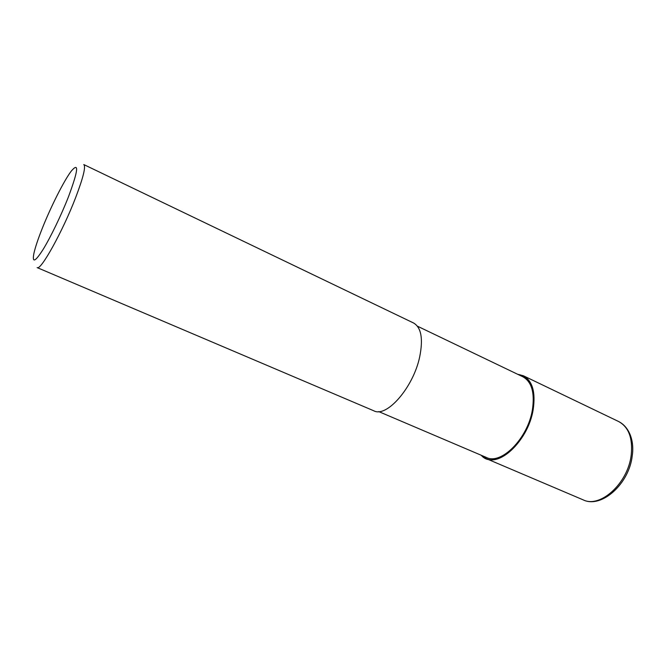 <?xml version="1.0" encoding="UTF-8"?>
<svg xmlns="http://www.w3.org/2000/svg" width="666" height="666" viewBox="0 0 666 666"><rect width="100%" height="100%" fill="white"/><g stroke="black" fill="none" stroke-linecap="round" stroke-linejoin="round"><path stroke-width="1" d="M517.848 374.367C530.752 376.448 535.855 388.186 533.158 409.573C527.996 443.165 494.463 471.237 481.235 455.261C494.463 471.237 527.996 443.156 533.158 409.573C535.855 388.186 530.752 376.448 517.848 374.367M417.399 326.173L522.827 376.756C531.701 381.718 534.898 392.715 532.409 409.748C527.922 438.444 501.115 465.268 486.313 457.425L378.738 411.588M83.783 164.552C85.981 166.458 83.317 177.364 75.774 197.269C62.854 231.11 40.559 271.187 37.146 267.599L373.801 410.797C386.605 417.965 413.303 387.554 419.688 356.893C423.301 338.744 421.253 327.447 413.544 322.985L83.783 164.552M42.041 228.954C50.649 207.143 63.953 180.677 71.229 171.145C79.204 161.73 78.305 170.221 68.531 196.62C61.355 214.985 50.599 237.287 43.024 249.584C35.181 261.83 32.11 263.236 33.816 253.804C35.098 247.86 37.837 239.577 42.041 228.954M517.765 374.325L523.359 375.749C532.45 380.835 535.722 392.108 533.183 409.565C528.588 439.011 501.073 466.525 485.905 458.483L481.143 455.219M631.202 455.061C628.005 483.399 600.049 508.516 583.141 499.85L583.141 499.85C601.331 508.849 629.145 483.966 632.234 455.869C634.332 442.948 630.502 427.539 618.606 421.511L618.606 421.511C628.712 427.048 632.908 438.236 631.202 455.061M523.359 375.749L618.606 421.511M485.905 458.483L583.141 499.85"/></g></svg>
